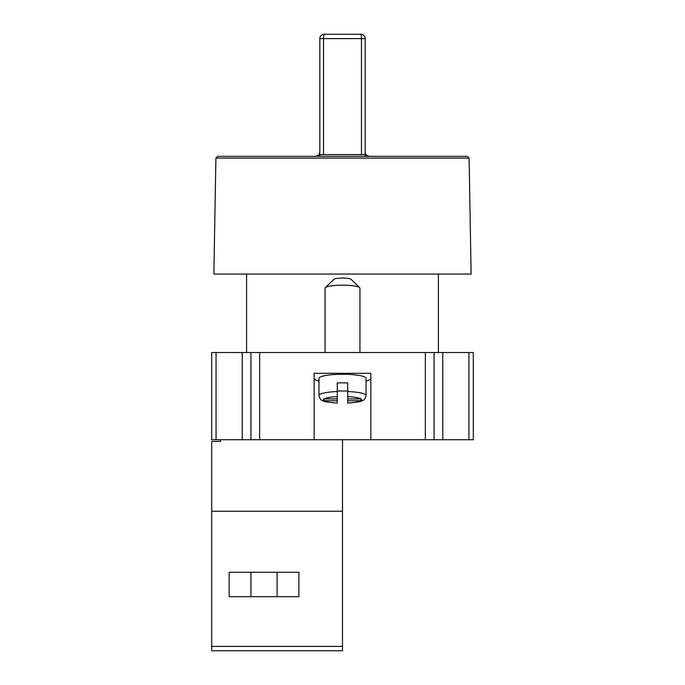 <?xml version="1.0" encoding="UTF-8"?>
<svg xmlns="http://www.w3.org/2000/svg" width="685" height="685" viewBox="0 0 685 685"><rect width="100%" height="100%" fill="white"/><g stroke="black" fill="none" stroke-linecap="round" stroke-linejoin="round"><path stroke-width="1.03" d="M323.534 154.587L361.466 154.587L361.466 38.608L323.534 38.608L323.534 154.587L319.826 154.587L319.826 38.608A4.358 4.358 0 0 1 324.185 34.25L360.815 34.25A4.358 4.358 0 0 1 365.173 38.608L365.173 156.326M215.903 158.072L217.71 156.326L467.29 156.326L469.097 158.072L215.903 158.072L213.883 274.051L471.117 274.051L469.097 158.072M369.532 156.326C366.552 155.718 365.096 154.262 365.173 151.967M325.332 287.649L333.92 279.326A8.717 1.516 0 0 1 342.5 278.076A8.717 1.516 0 0 1 351.08 279.326L359.668 287.649A17.442 3.031 180 0 0 342.5 285.157A17.442 3.031 180 0 0 325.332 287.649A17.442 3.031 180 0 0 325.058 288.179L325.058 352.527M359.942 352.527L359.942 288.179A17.442 3.031 180 0 0 359.668 287.649M314.158 439.727L314.158 373.316L370.842 373.316L370.842 439.727L211.699 439.727L211.699 352.527L216.058 352.527L216.058 439.727M366.047 381.091A28.342 4.923 180 0 0 370.842 378.351M337.268 390.921A23.547 4.084 180 0 0 342.5 391.024A23.547 4.084 180 0 0 347.732 390.921M366.047 378.351A23.547 4.084 180 0 0 342.5 374.258A23.547 4.084 180 0 0 318.953 378.351L318.953 395.528A23.547 4.084 0 0 1 337.268 391.537L337.268 382.949A23.547 4.084 180 0 1 342.5 382.846A23.547 4.084 180 0 1 347.732 382.949L347.732 398.91L360.961 398.91L360.961 400.725A19.18 3.331 180 0 0 360.961 398.91L360.961 400.725L347.732 400.725L347.732 403.088C356.542 402.378 361.337 401.59 362.108 400.734C363.975 400.451 365.285 398.721 366.047 395.528L366.047 378.351M319.826 154.587L319.826 156.326M337.268 391.537L337.268 396.615A19.18 3.331 180 0 0 324.039 398.91L324.039 400.725L337.268 400.725L337.268 403.088C328.457 402.378 323.662 401.59 322.892 400.734C321.025 400.451 319.715 398.721 318.953 395.528M337.268 396.615L337.268 400.725M324.039 398.91A19.18 3.331 180 0 0 324.039 400.725L324.039 398.91L337.268 398.91M298.9 572.275L298.9 596.686L229.141 596.686L229.141 572.275L298.9 572.275M342.5 646.392L342.5 511.233L211.699 511.233L211.699 646.392L342.5 646.392L342.5 650.75L211.699 650.75L211.699 646.392M220.424 439.727L220.424 441.474L211.699 441.474L211.699 511.233M468.942 439.727L468.942 352.527L473.301 352.527L473.301 439.727L370.842 439.727M425.342 439.727L425.342 352.527L442.775 352.527L442.775 439.727M242.225 439.727L242.225 352.527L259.658 352.527L259.658 439.727M250.941 439.727L250.941 352.527M425.342 352.527L259.658 352.527M434.059 352.527L434.059 439.727M468.942 352.527L442.775 352.527M242.225 352.527L216.058 352.527M314.158 378.351A28.342 4.923 180 0 0 318.953 381.091M347.732 398.91L347.732 400.725M342.5 511.233L342.5 439.727M318.97 154.57L319.826 151.967C319.904 154.253 318.457 155.709 315.468 156.326M365.173 154.587L361.466 154.587M365.173 38.608A4.358 4.358 0 0 0 360.815 34.25A4.358 4.358 0 0 1 365.173 38.608A4.358 4.358 0 0 0 360.815 34.25A4.358 0.651 -90 0 1 361.466 38.608L365.173 38.608M324.185 34.25A4.358 4.358 0 0 0 319.826 38.608L323.534 38.608A4.358 0.651 -90 0 1 324.185 34.25M347.732 391.537A23.547 4.084 0 0 1 366.047 395.528M347.732 403.02A19.18 3.331 180 0 0 360.961 400.725M360.961 398.91A19.18 3.331 180 0 0 347.732 396.615M324.039 400.725A19.18 3.331 180 0 0 337.268 403.02M438.417 274.051L438.417 352.527M277.1 572.275L277.1 596.686M250.941 572.275L250.941 596.686M246.583 274.051L246.583 352.527"/></g></svg>

